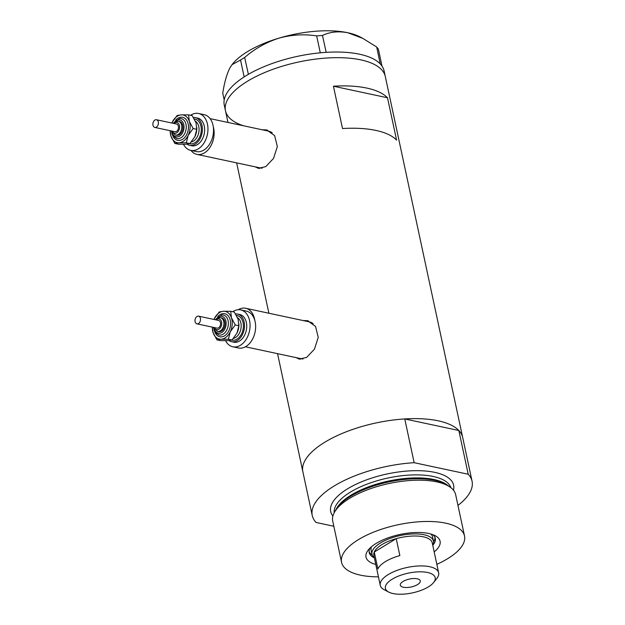 <?xml version="1.0" encoding="UTF-8"?>
<svg xmlns="http://www.w3.org/2000/svg" width="625" height="625" viewBox="0 0 625 625"><rect width="100%" height="100%" fill="white"/><g stroke="black" fill="none" stroke-linecap="round" stroke-linejoin="round"><path stroke-width="0.94" d="M190.984 150.422A18.859 12.984 -77.9 0 0 196.898 154.383A18.859 12.984 -77.9 0 0 204.477 152.875A18.859 12.984 -77.9 0 0 213.289 126.758M196.898 154.383L260.672 168.016A18.859 12.984 -77.9 0 0 262.109 168.203M245.43 346.789L301.57 358.797A18.859 12.984 -77.9 0 0 303.008 358.984M255.266 166.859L258.336 168.32L265.719 166.641L273.547 158.398L277.344 146.586L274.625 135.594L266.547 129.898L262.32 129.797M267.688 130.203A19.648 13.523 -77.9 0 0 264.859 130.336M296.164 357.641L299.234 359.094L306.617 357.414L314.445 349.172L318.242 337.359L315.523 326.367L307.445 320.672L303.219 320.57M308.586 320.977A19.648 13.523 -77.9 0 0 305.758 321.117M333.836 526.266L316.094 522.469A81.727 32.375 167.9 0 1 312.242 515.492A81.727 32.375 167.9 0 1 414.141 462.688L404.766 418.945A81.727 32.375 167.9 0 0 302.859 471.75A81.727 32.375 -12.1 0 1 324.805 442.219A81.727 32.375 -12.1 0 1 409.453 418.711A81.727 32.375 -12.1 0 1 462.688 437.484A81.727 32.375 167.9 0 0 458.836 430.5L468.211 474.242A81.727 32.375 167.9 0 1 472.062 481.227L385.305 76.531A81.727 32.375 167.9 0 0 360.812 59.875A81.727 32.375 167.9 0 0 270.773 70.117A81.727 32.375 167.9 0 0 225.484 110.797A81.727 32.375 -12.1 0 1 247.422 81.273A81.727 32.375 -12.1 0 1 332.07 57.766A81.727 32.375 -12.1 0 1 385.305 76.531L384.094 70.891A81.727 32.375 167.9 0 0 381.969 66.031A81.727 32.375 167.9 0 0 381.43 65.289L380.891 64.617A81.727 32.375 167.9 0 0 380.242 63.906L376.695 47.031L378.375 49.094L381.969 66.031M342.508 128.547A81.727 32.375 -12.1 0 1 396.578 140.102L387.5 97.773A81.727 32.375 167.9 0 0 333.43 86.211L342.508 128.547M333.43 86.211L387.5 97.773M297.867 358A19.648 13.523 -77.9 0 0 300.273 359.242M313.141 323.617A18.859 12.984 -77.9 0 0 309.461 321.906L245.688 308.273A18.859 12.984 -77.9 0 0 238.211 309.727M256.969 167.227A19.648 13.523 -77.9 0 0 259.367 168.469M272.242 132.836A18.859 12.984 -77.9 0 0 268.562 131.133L210.102 118.633M254.789 320.359A18.859 12.984 -77.9 0 0 245.688 308.273M227.977 122.453L225.484 110.797A81.727 32.375 167.9 0 0 243.703 125.812M380.242 63.906A81.727 32.375 167.9 0 0 359.602 54.227A81.727 32.375 167.9 0 0 326.172 52.344A81.727 32.375 167.9 0 0 324.125 52.484L322.25 52.633A81.727 32.375 167.9 0 0 320.18 52.82A81.727 32.375 167.9 0 0 248.383 74.336A81.727 32.375 167.9 0 0 246.883 75.219L245.547 76.031A81.727 32.375 167.9 0 0 244.125 76.938A81.727 32.375 167.9 0 0 224.273 105.148L225.484 110.797M245.547 76.031L244.148 76.891L240.523 60L244.664 57.477L248.383 74.336M248.281 74.367L246.883 75.219M382 65.984L381.43 65.289M322.25 52.633L320.281 52.789L316.664 35.906L322.477 35.445L326.172 52.344M326.094 52.328L324.125 52.484M224.203 99.945L222.75 93.172C224.383 82.625 226.734 74.258 229.813 68.07L231.984 64.711L240.523 60M244.664 57.477C254.773 48.742 266.172 42.312 278.836 38.18C291.453 34.695 304.062 33.938 316.664 35.906M322.477 35.445C329.906 31.891 338.336 30.984 347.766 32.727L362.906 38.422L376.695 47.031M380.891 64.617L380.32 63.922M231.977 64.711L232.375 64.211A72.297 28.641 -12.1 0 1 278.836 38.18A72.297 28.641 -12.1 0 1 347.766 32.727A72.297 28.641 -12.1 0 1 359.922 36.867L362.906 38.422M375.781 564.445A37.875 15.008 -12.1 0 1 368.273 549.992A37.875 15.008 -12.1 0 1 376.172 543.414A37.875 15.008 -12.1 0 1 435.102 535.664A37.875 15.008 -12.1 0 1 434.18 551.922M432.766 545.352A33.789 13.383 167.9 0 0 435.297 538.406A33.789 13.383 167.9 0 0 432.695 534.617M374.359 557.805A31.438 12.453 -12.1 0 1 372.008 554.336A31.438 12.453 -12.1 0 1 380.445 542.977A31.438 12.453 -12.1 0 1 413 533.938A31.438 12.453 -12.1 0 1 433.477 541.156L432.57 536.922A31.438 12.453 167.9 0 0 430.875 534.031M433.57 541.773A33.789 13.383 167.9 0 0 434.992 537.438M334.461 512.258L335.844 509.805A60.891 24.117 -12.1 0 1 350.508 496.328A60.891 24.117 -12.1 0 1 448.203 485.711L450.477 487.383A62.867 24.906 167.9 0 0 349.602 498.344A62.867 24.906 167.9 0 0 334.461 512.258A62.867 24.906 167.9 0 0 332.719 521.055L341.57 562.336A62.867 24.906 167.9 0 0 378.438 576.844M436.836 564.328A62.867 24.906 167.9 0 0 447.641 558.688A62.867 24.906 167.9 0 0 464.516 535.977A62.867 24.906 167.9 0 0 423.562 521.539A62.867 24.906 167.9 0 0 358.445 539.625A62.867 24.906 167.9 0 0 341.57 562.336M457.961 505.406A81.727 32.375 167.9 0 0 472.062 481.227M414.141 462.688L468.211 474.242M404.766 418.945L458.836 430.5M464.516 535.977L455.664 494.703A62.867 24.906 167.9 0 0 450.477 487.383M370.031 548.055A33.789 13.383 167.9 0 0 369.219 552.57A33.789 13.383 167.9 0 0 374.367 557.875M369.094 551.562A33.789 13.383 167.9 0 0 372.172 554.938M371.453 546.766A31.438 12.453 167.9 0 0 371.094 550.102L372.008 554.336M392.242 579.164A25.461 10.086 167.9 0 0 388.758 592.094A25.461 10.086 167.9 0 0 428.367 586.883A25.461 10.086 167.9 0 0 433.672 582.461A25.461 10.086 167.9 0 0 423.617 571.938A25.461 10.086 167.9 0 0 392.242 579.164M388.758 592.094L384.18 589.711A29.859 11.828 -12.1 0 1 380.258 585.328A29.859 11.828 -12.1 0 1 388.273 574.539A29.859 11.828 -12.1 0 1 419.203 565.953A29.859 11.828 -12.1 0 1 438.656 572.812A29.859 11.828 -12.1 0 1 436.867 578.414L433.672 582.461M417.547 584.57A10.219 4.047 167.9 0 0 420.289 580.883A10.219 4.047 167.9 0 0 413.641 578.531A10.219 4.047 167.9 0 0 403.055 581.469A10.219 4.047 167.9 0 0 400.312 585.164A10.219 4.047 167.9 0 0 406.969 587.508A10.219 4.047 167.9 0 0 417.547 584.57M438.656 572.812L432.242 542.898A29.859 11.828 167.9 0 0 396.219 538.656L399.852 555.594A29.859 11.828 167.9 0 0 385.492 561.562A29.859 11.828 167.9 0 0 377.898 568.977L374.266 552.047A29.859 11.828 167.9 0 0 373.844 555.414L380.258 585.328M381.859 544.625A29.859 11.828 167.9 0 0 374.266 552.047L396.219 538.656A29.859 11.828 167.9 0 0 381.859 544.625M433.477 541.156A31.438 12.453 -12.1 0 1 432.75 545.289M155.969 119.703A3.93 2.703 -77.9 0 0 152.938 123.375A3.93 2.703 -77.9 0 0 154.82 127.43A3.93 2.703 -77.9 0 0 155.32 127.469A3.93 2.703 -77.9 0 0 158.352 123.797A3.93 2.703 -77.9 0 0 156.469 119.742A3.93 2.703 -77.9 0 0 155.969 119.703M154.82 127.43L174.891 131.719A3.93 2.703 -77.9 0 0 175.391 131.758A3.93 2.703 -77.9 0 0 178.422 128.086A3.93 2.703 -77.9 0 0 176.531 124.031L156.469 119.742M175.352 135.031L176.461 135.266A7.07 4.867 -77.9 0 0 177.359 135.336A7.07 4.867 -77.9 0 0 182.82 128.727A7.07 4.867 -77.9 0 0 179.422 121.438L178.305 121.195A7.07 4.867 102.1 0 1 181.703 128.492A7.07 4.867 102.1 0 1 176.25 135.102A7.07 4.867 102.1 0 1 175.352 135.031L171.633 131.023M186.906 144.141A14.148 9.734 -77.9 0 0 189.477 145.281A14.148 9.734 -77.9 0 0 191.273 145.422A14.148 9.734 -77.9 0 0 202.188 132.203A14.148 9.734 -77.9 0 0 195.391 117.617A14.148 9.734 -77.9 0 0 193.594 117.477A14.148 9.734 -77.9 0 0 193.406 117.492M189.477 145.281L191.711 145.758A14.148 9.734 -77.9 0 0 193.508 145.898A14.148 9.734 -77.9 0 0 204.422 132.68A14.148 9.734 -77.9 0 0 197.625 118.094L195.391 117.617M183.477 144.297A18.859 12.984 -77.9 0 0 190.719 150.367A18.859 12.984 -77.9 0 0 193.117 150.555A18.859 12.984 -77.9 0 0 207.672 132.93A18.859 12.984 -77.9 0 0 198.609 113.484A18.859 12.984 -77.9 0 0 196.211 113.297A18.859 12.984 -77.9 0 0 190.562 115.297M190.719 150.367L196.297 151.562A18.859 12.984 -77.9 0 0 198.695 151.75A18.859 12.984 -77.9 0 0 213.242 134.117A18.859 12.984 -77.9 0 0 204.18 114.672L198.609 113.484M170.203 130.711A14.148 9.734 -77.9 0 0 170.203 131.258A14.148 9.734 -77.9 0 0 171.016 136.281A14.148 9.734 -77.9 0 0 179.016 142.797A14.148 9.734 -77.9 0 0 188.172 135.344A14.148 9.734 -77.9 0 0 189.328 121.375L188.602 114.875L192.188 115.641L196.016 122.805L196.742 129.305L194.859 136.781A14.148 9.734 -77.9 0 0 194.961 136.555A14.148 9.734 -77.9 0 0 196.828 127.828L196.828 127.57M194.961 136.555L189.867 143.586L185.703 144.227L178.43 144.211L174.844 143.445L179.016 142.797L186.281 142.82L188.172 135.344L193.156 128.539L189.328 121.375A14.148 9.734 -77.9 0 0 181.328 114.859A14.148 9.734 -77.9 0 0 172.172 122.305A14.148 9.734 -77.9 0 0 172.07 122.531A14.148 9.734 -77.9 0 0 171.844 123.031M170.203 131.258L171.016 136.281L174.844 143.445M188.602 114.875L181.328 114.859L177.164 115.5L172.172 122.305M193.156 128.539L196.742 129.305M186.281 142.82L189.867 143.586M198.078 316.125A3.93 2.703 -77.9 0 0 195.047 319.797A3.93 2.703 -77.9 0 0 196.93 323.844A3.93 2.703 -77.9 0 0 197.43 323.883A3.93 2.703 -77.9 0 0 200.461 320.211A3.93 2.703 -77.9 0 0 198.578 316.164A3.93 2.703 -77.9 0 0 198.078 316.125M196.93 323.844L217 328.141A3.93 2.703 -77.9 0 0 217.5 328.172A3.93 2.703 -77.9 0 0 220.531 324.5A3.93 2.703 -77.9 0 0 218.641 320.453L198.578 316.164M217.461 331.453L218.57 331.688A7.07 4.867 -77.9 0 0 219.469 331.758A7.07 4.867 -77.9 0 0 224.93 325.148A7.07 4.867 -77.9 0 0 221.531 317.852L220.414 317.617A7.07 4.867 102.1 0 1 223.812 324.906A7.07 4.867 102.1 0 1 218.359 331.516A7.07 4.867 102.1 0 1 217.461 331.453L213.742 327.438M229.016 340.562A14.148 9.734 -77.9 0 0 231.586 341.703A14.148 9.734 -77.9 0 0 233.383 341.844A14.148 9.734 -77.9 0 0 244.297 328.625A14.148 9.734 -77.9 0 0 237.5 314.039A14.148 9.734 -77.9 0 0 235.703 313.898A14.148 9.734 -77.9 0 0 235.516 313.914M231.586 341.703L233.82 342.18A14.148 9.734 -77.9 0 0 235.617 342.32A14.148 9.734 -77.9 0 0 246.531 329.102A14.148 9.734 -77.9 0 0 239.734 314.516L237.5 314.039M225.586 340.719A18.859 12.984 -77.9 0 0 232.828 346.789A18.859 12.984 -77.9 0 0 235.227 346.977A18.859 12.984 -77.9 0 0 249.781 329.352A18.859 12.984 -77.9 0 0 240.719 309.906A18.859 12.984 -77.9 0 0 238.32 309.719A18.859 12.984 -77.9 0 0 232.672 311.719M232.828 346.789L238.406 347.984A18.859 12.984 -77.9 0 0 240.805 348.164A18.859 12.984 -77.9 0 0 255.352 330.539A18.859 12.984 -77.9 0 0 246.289 311.094L240.719 309.906M212.312 327.133A14.148 9.734 -77.9 0 0 212.312 327.68A14.148 9.734 -77.9 0 0 213.125 332.703A14.148 9.734 -77.9 0 0 221.125 339.219A14.148 9.734 -77.9 0 0 230.273 331.766A14.148 9.734 -77.9 0 0 231.438 317.797L230.711 311.297L234.297 312.062L238.125 319.227L238.852 325.727L236.969 333.195A14.148 9.734 -77.9 0 0 237.07 332.969A14.148 9.734 -77.9 0 0 238.937 324.25L238.937 323.984M237.07 332.969L231.977 340.008L227.813 340.648L220.539 340.625L216.953 339.859L221.125 339.219L228.391 339.242L230.273 331.766L235.266 324.961L231.438 317.797A14.148 9.734 -77.9 0 0 223.438 311.273A14.148 9.734 -77.9 0 0 214.281 318.727A14.148 9.734 -77.9 0 0 214.18 318.953A14.148 9.734 -77.9 0 0 213.953 319.453M212.312 327.68L213.125 332.703L216.953 339.859M230.711 311.297L223.438 311.273L219.273 311.922L214.281 318.727M235.266 324.961L238.852 325.727M228.391 339.242L231.977 340.008M336.273 509.078A59.727 23.656 -12.1 0 1 351.039 495.141A59.727 23.656 -12.1 0 1 447.516 485.227M332.891 516.039A62.867 24.906 -12.1 0 1 347.555 488.82A62.867 24.906 -12.1 0 1 418.289 470.68A62.867 24.906 -12.1 0 1 453.461 490.195M450.898 487.703A59.727 23.656 167.9 0 0 411.094 474.992A59.727 23.656 167.9 0 0 350.391 492.125A59.727 23.656 167.9 0 0 334.203 512.727M172.297 131.164A5.5 3.789 -77.9 0 0 175.258 133.305A5.5 3.789 -77.9 0 0 179.562 127.664A5.5 3.789 -77.9 0 0 176.164 122.438A5.5 3.789 -77.9 0 0 173.945 123.477M175.672 120.125A11.789 8.117 102.1 0 1 181.141 117.188A11.789 8.117 102.1 0 1 188.422 128.383A11.789 8.117 102.1 0 1 179.203 140.469A11.789 8.117 102.1 0 1 172.508 134.93M179.891 118.5A10.219 7.031 102.1 0 1 181.195 118.602A10.219 7.031 102.1 0 1 186.102 129.133A10.219 7.031 102.1 0 1 178.219 138.68A10.219 7.031 102.1 0 1 176.922 138.578L173.562 136.523L172.148 134.133L171.438 130.977M172.25 132.602A8.641 5.953 -77.9 0 0 177.234 136.891A8.641 5.953 -77.9 0 0 183.992 128.023A8.641 5.953 -77.9 0 0 178.648 119.813A8.641 5.953 -77.9 0 0 174.484 122.148M194.328 119.047A12.57 8.656 102.1 0 1 201.18 131.586A12.57 8.656 102.1 0 1 191.406 143.867A12.57 8.656 102.1 0 1 189.547 143.688M191.375 141.945A11 7.57 -77.9 0 0 198.789 132.484A11 7.57 -77.9 0 0 195.391 121.188M177.406 121.125A7.07 4.867 102.1 0 1 178.305 121.195L174.508 122.133L173.273 123.336M214.406 327.586A5.5 3.789 -77.9 0 0 217.367 329.727A5.5 3.789 -77.9 0 0 221.672 324.086A5.5 3.789 -77.9 0 0 218.273 318.859A5.5 3.789 -77.9 0 0 216.055 319.898M217.781 316.547A11.789 8.117 102.1 0 1 223.25 313.602A11.789 8.117 102.1 0 1 230.531 324.797A11.789 8.117 102.1 0 1 221.312 336.891A11.789 8.117 102.1 0 1 214.617 331.352M222 314.922A10.219 7.031 102.1 0 1 223.305 315.023A10.219 7.031 102.1 0 1 228.211 325.555A10.219 7.031 102.1 0 1 220.328 335.102A10.219 7.031 102.1 0 1 219.031 335L215.672 332.945L214.258 330.555L213.547 327.398M214.359 329.016A8.641 5.953 -77.9 0 0 219.344 333.312A8.641 5.953 -77.9 0 0 226.102 324.445A8.641 5.953 -77.9 0 0 220.758 316.234A8.641 5.953 -77.9 0 0 216.594 318.57M236.438 315.461A12.57 8.656 102.1 0 1 243.289 328A12.57 8.656 102.1 0 1 233.516 340.289A12.57 8.656 102.1 0 1 231.656 340.102M233.484 338.367A11 7.57 -77.9 0 0 240.898 328.906A11 7.57 -77.9 0 0 237.5 317.602M219.516 317.547A7.07 4.867 102.1 0 1 220.414 317.617L216.617 318.555L215.383 319.758M312.242 515.492L277.547 353.656M268.883 313.234L236.648 162.883M173.078 123.297L179.68 118.484L181.195 118.602M215.188 319.711L221.789 314.906L223.305 315.023"/></g></svg>
